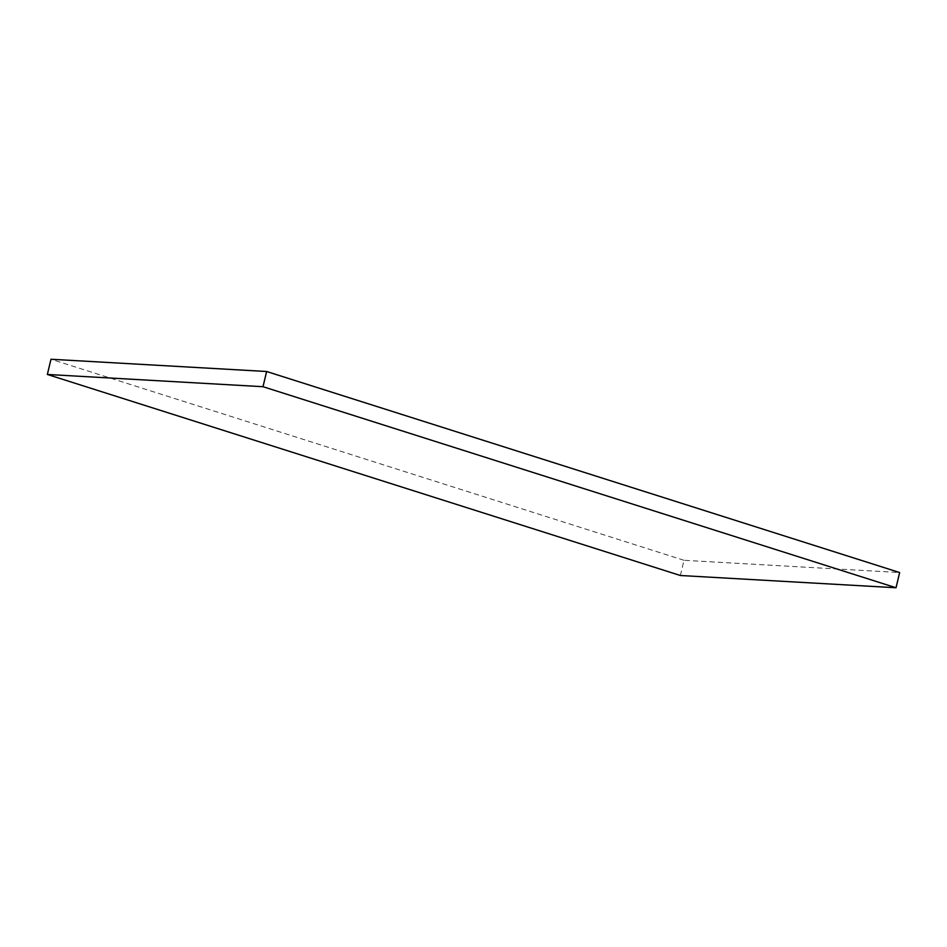 <?xml version="1.0" encoding="UTF-8"?>
<svg xmlns="http://www.w3.org/2000/svg" width="947" height="947" viewBox="0 0 947 947"><rect width="100%" height="100%" fill="white"/><g stroke="black" fill="none" stroke-linecap="round" stroke-linejoin="round"><path stroke-width="0.71" stroke-dasharray="4.74 3.55" d="M680.372 575.504L683.994 560.293L899.65 572.544M683.994 560.293L50.972 359.244"/><path stroke-width="1.42" d="M47.35 374.456L680.372 575.504L896.028 587.756L899.65 572.544L266.628 371.496L50.972 359.244L47.35 374.456L263.006 386.707L266.628 371.496M263.006 386.707L896.028 587.756"/></g></svg>
